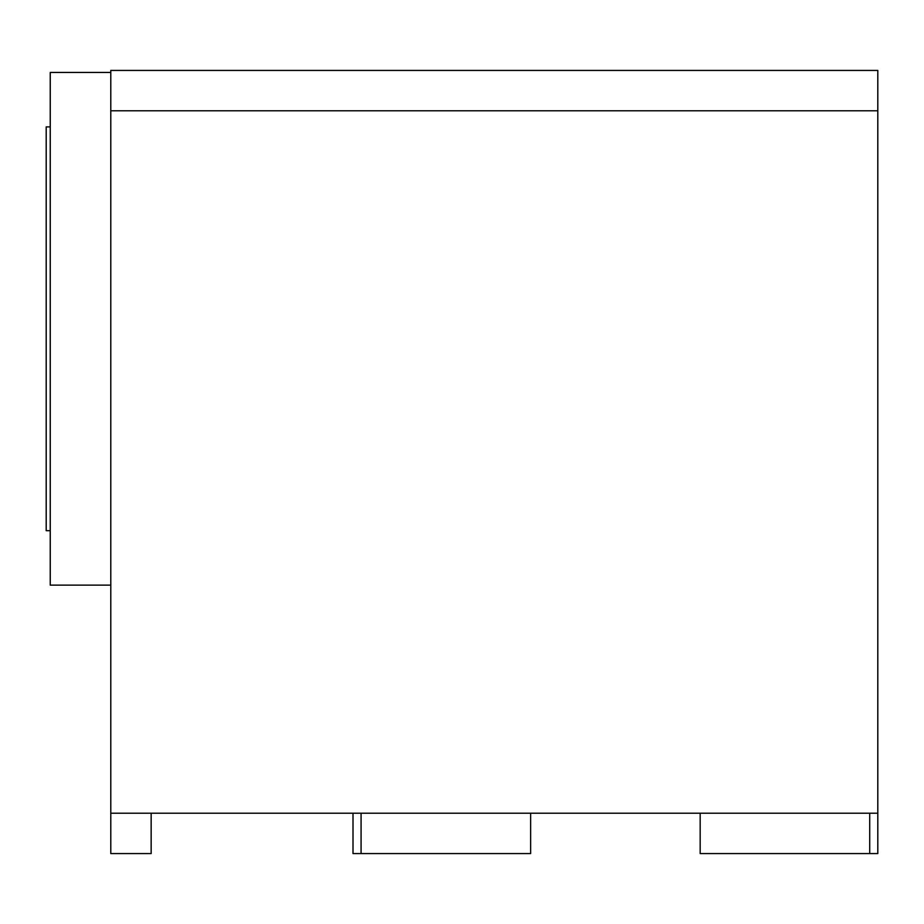 <?xml version="1.0" encoding="UTF-8"?>
<svg xmlns="http://www.w3.org/2000/svg" width="924" height="924" viewBox="0 0 924 924"><rect width="100%" height="100%" fill="white"/><g stroke="black" fill="none" stroke-linecap="round" stroke-linejoin="round"><path stroke-width="1.39" d="M877.8 110.788L110.788 110.788L110.788 70.42L877.8 70.42L877.8 853.58L869.727 853.58L869.727 813.212M110.788 110.788L110.788 813.212L877.8 813.212M700.173 813.212L700.173 853.58L869.727 853.58M110.788 72.442L50.242 72.442L50.242 585.123L110.788 585.123M110.788 813.212L110.788 853.58L151.155 853.58L151.155 813.212M50.242 126.888L46.2 126.888L46.2 530.676L50.242 530.676M361.076 813.212L361.076 853.58L353.003 853.58L353.003 813.212M361.076 853.58L530.63 853.58L530.63 813.212"/></g></svg>
